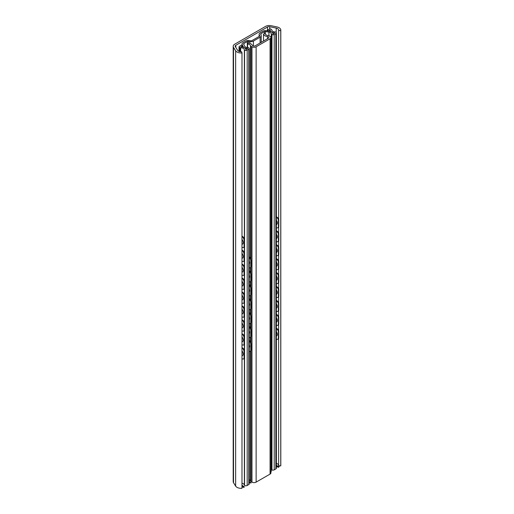 <?xml version="1.0" encoding="UTF-8"?>
<svg xmlns="http://www.w3.org/2000/svg" width="514" height="514" viewBox="0 0 514 514"><rect width="100%" height="100%" fill="white"/><g stroke="black" fill="none" stroke-linecap="round" stroke-linejoin="round"><path stroke-width="0.77" d="M265.5 26.413A5.333 3.078 180 0 1 271.096 25.7L276.943 26.927A5.866 3.386 180 0 1 280.805 30.108A5.866 3.386 180 0 1 280.747 30.589L278.633 30.416A3.733 2.152 0 0 0 278.672 30.108A3.733 2.152 0 0 0 276.217 28.084L269.728 26.722A2.133 1.234 0 0 0 267.492 27.011L235.785 45.316A2.133 1.234 0 0 0 235.161 46.183A2.133 1.234 0 0 0 235.29 46.607L237.648 50.353A3.733 2.152 0 0 0 241.683 51.747L241.985 52.968A5.866 3.386 180 0 1 235.65 50.77L233.517 47.397A5.333 3.078 180 0 1 233.195 46.344A5.333 3.078 180 0 1 234.757 44.165L265.5 26.413M278.633 338.379L278.633 465.748L280.747 465.922L280.747 30.589M278.633 465.748L280.747 465.922A5.866 3.386 0 0 0 280.805 465.446L280.805 30.108M278.633 330.855L278.633 324.45M278.633 316.92L278.633 310.514M278.633 302.99L278.633 296.584M278.633 289.061L278.633 282.655M278.633 275.131L278.633 268.726M278.633 261.202L278.633 254.796M278.633 247.266L278.633 240.86M278.633 233.337L278.633 226.931M278.633 219.407L278.633 30.416M276.391 463.461A3.733 2.152 180 0 1 278.633 465.138A3.733 2.152 0 0 0 276.391 463.461M233.195 46.344L233.195 481.676A5.333 3.078 0 0 0 233.517 482.73L235.65 486.109A5.866 3.386 0 0 0 241.985 488.3L241.985 52.968M276.391 217.255A2.666 1.664 55.6 0 1 278.402 220.416L278.749 220.178A2.666 1.664 -124.4 0 0 276.705 217.011L276.391 217.229M278.029 227.58A2.666 1.664 -124.4 0 0 278.215 227.477A2.666 1.664 -124.4 0 0 278.749 226.269L278.402 226.507L278.402 220.416M278.749 226.269L278.749 220.178M278.402 226.507A2.666 1.664 55.6 0 1 277.868 227.715A2.666 1.664 55.6 0 1 276.391 227.702M276.391 220.326A3.386 2.114 55.6 0 1 277.354 222.954A3.386 2.114 55.6 0 1 276.68 224.483A3.386 2.114 55.6 0 1 276.391 224.637M276.391 231.191A2.666 1.664 55.6 0 1 278.402 234.345L278.749 234.108A2.666 1.664 -124.4 0 0 276.705 230.94L276.391 231.159M278.029 241.509A2.666 1.664 -124.4 0 0 278.215 241.413A2.666 1.664 -124.4 0 0 278.749 240.205L278.749 234.108M278.749 240.205L278.402 240.436A2.666 1.664 55.6 0 1 277.868 241.644A2.666 1.664 55.6 0 1 276.391 241.638M276.391 245.12A2.666 1.664 55.6 0 1 278.402 248.275L278.749 248.037A2.666 1.664 -124.4 0 0 276.705 244.87L276.391 245.088M278.029 255.439A2.666 1.664 -124.4 0 0 278.215 255.342A2.666 1.664 -124.4 0 0 278.749 254.134L278.749 248.037M278.749 254.134L278.402 254.372A2.666 1.664 55.6 0 1 277.868 255.574A2.666 1.664 55.6 0 1 276.391 255.567M276.391 259.05A2.666 1.664 55.6 0 1 278.402 262.204L278.749 261.973A2.666 1.664 -124.4 0 0 276.705 258.799L276.391 259.017M278.029 269.375A2.666 1.664 -124.4 0 0 278.215 269.272A2.666 1.664 -124.4 0 0 278.749 268.064L278.749 261.973M278.749 268.064L278.402 268.302A2.666 1.664 55.6 0 1 277.868 269.509A2.666 1.664 55.6 0 1 276.391 269.497M276.391 272.979A2.666 1.664 55.6 0 1 278.402 276.134L278.749 275.902A2.666 1.664 -124.4 0 0 276.705 272.735L276.391 272.947M278.029 283.304A2.666 1.664 -124.4 0 0 278.215 283.201A2.666 1.664 -124.4 0 0 278.749 281.993L278.749 275.902M278.749 281.993L278.402 282.231A2.666 1.664 55.6 0 1 277.868 283.439A2.666 1.664 55.6 0 1 276.391 283.426M276.391 286.908A2.666 1.664 55.6 0 1 278.402 290.069L278.749 289.832A2.666 1.664 -124.4 0 0 276.705 286.664L276.391 286.883M278.029 297.233A2.666 1.664 -124.4 0 0 278.215 297.131A2.666 1.664 -124.4 0 0 278.749 295.929L278.749 289.832M278.749 295.929L278.402 296.16A2.666 1.664 55.6 0 1 277.868 297.368A2.666 1.664 55.6 0 1 276.391 297.355M276.391 300.844A2.666 1.664 55.6 0 1 278.402 303.999L278.749 303.761A2.666 1.664 -124.4 0 0 276.705 300.594L276.391 300.812M278.029 311.163A2.666 1.664 -124.4 0 0 278.215 311.066A2.666 1.664 -124.4 0 0 278.749 309.858L278.749 303.761M278.749 309.858L278.402 310.09A2.666 1.664 55.6 0 1 277.868 311.298A2.666 1.664 55.6 0 1 276.391 311.291M276.391 314.774A2.666 1.664 55.6 0 1 278.402 317.928L278.749 317.691A2.666 1.664 -124.4 0 0 276.705 314.523L276.391 314.741M278.029 325.092A2.666 1.664 -124.4 0 0 278.215 324.996A2.666 1.664 -124.4 0 0 278.749 323.788L278.749 317.691M278.749 323.788L278.402 324.026A2.666 1.664 55.6 0 1 277.868 325.227A2.666 1.664 55.6 0 1 276.391 325.221M276.391 328.703A2.666 1.664 55.6 0 1 278.402 331.858L278.749 331.626A2.666 1.664 -124.4 0 0 276.705 328.452L276.391 328.671M278.029 339.028A2.666 1.664 -124.4 0 0 278.215 338.925A2.666 1.664 -124.4 0 0 278.749 337.717L278.402 337.955L278.402 331.858M278.749 337.717L278.749 331.626M278.402 337.955A2.666 1.664 55.6 0 1 277.868 339.163A2.666 1.664 55.6 0 1 276.391 339.15M276.391 331.774A3.386 2.114 55.6 0 1 277.354 334.396A3.386 2.114 55.6 0 1 276.68 335.931A3.386 2.114 55.6 0 1 276.391 336.079M241.985 239.363A3.386 1.78 64.1 0 1 243.18 242.647A3.386 1.78 64.1 0 1 242.479 244.195A3.386 1.78 64.1 0 1 241.985 244.291M241.985 244.015A3.386 1.78 -115.9 0 0 242.672 244.073M276.391 234.256A3.386 2.114 55.6 0 1 277.354 236.883A3.386 2.114 55.6 0 1 276.68 238.419A3.386 2.114 55.6 0 1 276.391 238.567M241.985 253.299A3.386 1.78 64.1 0 1 243.18 256.576A3.386 1.78 64.1 0 1 242.479 258.124A3.386 1.78 64.1 0 1 241.985 258.227M241.985 257.944A3.386 1.78 -115.9 0 0 242.672 258.002M276.391 248.185A3.386 2.114 55.6 0 1 277.354 250.813A3.386 2.114 55.6 0 1 276.68 252.348A3.386 2.114 55.6 0 1 276.391 252.496M241.985 267.229A3.386 1.78 64.1 0 1 243.18 270.505A3.386 1.78 64.1 0 1 242.479 272.06A3.386 1.78 64.1 0 1 242.447 272.073M276.391 262.121A3.386 2.114 55.6 0 1 277.354 264.742A3.386 2.114 55.6 0 1 276.68 266.278A3.386 2.114 55.6 0 1 276.391 266.425M241.985 281.158A3.386 1.78 64.1 0 1 243.18 284.441A3.386 1.78 64.1 0 1 242.479 285.99A3.386 1.78 64.1 0 1 242.447 286.002M276.391 276.05A3.386 2.114 55.6 0 1 277.354 278.672A3.386 2.114 55.6 0 1 276.68 280.207A3.386 2.114 55.6 0 1 276.391 280.361M241.985 295.087A3.386 1.78 64.1 0 1 243.18 298.371A3.386 1.78 64.1 0 1 242.479 299.919A3.386 1.78 64.1 0 1 242.447 299.932M276.391 289.98A3.386 2.114 55.6 0 1 277.354 292.607A3.386 2.114 55.6 0 1 276.68 294.137A3.386 2.114 55.6 0 1 276.391 294.291M241.985 309.017A3.386 1.78 64.1 0 1 243.18 312.3A3.386 1.78 64.1 0 1 242.479 313.848A3.386 1.78 64.1 0 1 242.447 313.861M276.391 303.909A3.386 2.114 55.6 0 1 277.354 306.537A3.386 2.114 55.6 0 1 276.68 308.072A3.386 2.114 55.6 0 1 276.391 308.22M241.985 322.953A3.386 1.78 64.1 0 1 243.18 326.229A3.386 1.78 64.1 0 1 242.479 327.778A3.386 1.78 64.1 0 1 242.447 327.797M276.391 317.838A3.386 2.114 55.6 0 1 277.354 320.466A3.386 2.114 55.6 0 1 276.68 322.002A3.386 2.114 55.6 0 1 276.391 322.149M241.985 336.882A3.386 1.78 64.1 0 1 243.18 340.159A3.386 1.78 64.1 0 1 242.479 341.714A3.386 1.78 64.1 0 1 242.447 341.726M242.345 236.851A2.666 1.401 64.1 0 1 244.06 240.205L244.471 240.006A2.666 1.401 -115.9 0 0 242.749 236.652L241.985 236.607M244.471 246.097L244.06 246.296A2.666 1.401 64.1 0 1 243.507 247.517L243.919 247.318A2.666 1.401 -115.9 0 0 244.471 246.097L244.471 240.006M241.985 236.125L242.749 236.652M244.06 246.296L244.06 240.205M243.507 247.517A2.666 1.401 64.1 0 1 242.345 247.298L241.985 247.054M242.345 250.781A2.666 1.401 64.1 0 1 244.06 254.134L244.471 253.935A2.666 1.401 -115.9 0 0 242.749 250.581L241.985 250.536M244.471 260.033L244.06 260.225A2.666 1.401 64.1 0 1 243.507 261.446L243.919 261.247A2.666 1.401 -115.9 0 0 244.471 260.033L244.471 253.935M241.985 250.061L242.749 250.581M244.06 260.225L244.06 254.134M243.507 261.446A2.666 1.401 64.1 0 1 242.345 261.228L241.985 260.983M242.345 264.71A2.666 1.401 64.1 0 1 244.06 268.064L244.471 267.865A2.666 1.401 -115.9 0 0 242.749 264.511L241.985 264.466M244.471 273.962L244.06 274.161A2.666 1.401 64.1 0 1 243.507 275.382L243.919 275.183A2.666 1.401 -115.9 0 0 244.471 273.962L244.471 267.865M241.985 263.99L242.749 264.511M244.06 274.161L244.06 268.064M243.507 275.382A2.666 1.401 64.1 0 1 242.345 275.157L241.985 274.913M242.345 278.639A2.666 1.401 64.1 0 1 244.06 281.993L244.471 281.794A2.666 1.401 -115.9 0 0 242.749 278.44L241.985 278.395M244.471 287.891L244.06 288.091A2.666 1.401 64.1 0 1 243.507 289.311L243.919 289.112A2.666 1.401 -115.9 0 0 244.471 287.891L244.471 281.794M241.985 277.92L242.749 278.44M244.06 288.091L244.06 281.993M243.507 289.311A2.666 1.401 64.1 0 1 242.345 289.086L241.985 288.849M242.345 292.569A2.666 1.401 64.1 0 1 244.06 295.923L244.471 295.73A2.666 1.401 -115.9 0 0 242.749 292.376L241.985 292.331M244.471 301.821L244.06 302.02A2.666 1.401 64.1 0 1 243.507 303.241L243.919 303.042A2.666 1.401 -115.9 0 0 244.471 301.821L244.471 295.73M241.985 291.849L242.749 292.376M244.06 302.02L244.06 295.923M243.507 303.241A2.666 1.401 64.1 0 1 242.345 303.022L241.985 302.778M242.345 306.505A2.666 1.401 64.1 0 1 244.06 309.858L244.471 309.659A2.666 1.401 -115.9 0 0 242.749 306.305L241.985 306.26M244.471 315.75L244.06 315.949A2.666 1.401 64.1 0 1 243.507 317.17L243.919 316.971A2.666 1.401 -115.9 0 0 244.471 315.75L244.471 309.659M241.985 305.779L242.749 306.305M244.06 315.949L244.06 309.858M243.507 317.17A2.666 1.401 64.1 0 1 242.345 316.952L241.985 316.708M242.345 320.434A2.666 1.401 64.1 0 1 244.06 323.788L244.471 323.589A2.666 1.401 -115.9 0 0 242.749 320.235L241.985 320.19M244.471 329.686L244.06 329.879A2.666 1.401 64.1 0 1 243.507 331.1L243.919 330.907A2.666 1.401 -115.9 0 0 244.471 329.686L244.471 323.589M241.985 319.714L242.749 320.235M244.06 329.879L244.06 323.788M243.507 331.1A2.666 1.401 64.1 0 1 242.345 330.881L241.985 330.637M242.345 334.363A2.666 1.401 64.1 0 1 244.06 337.717L244.471 337.518A2.666 1.401 -115.9 0 0 242.749 334.164L241.985 334.119M241.985 333.644L242.749 334.164M244.471 343.615L244.06 343.815A2.666 1.401 64.1 0 1 243.507 345.035L243.919 344.836A2.666 1.401 -115.9 0 0 244.471 343.615L244.471 337.518M243.507 345.035A2.666 1.401 64.1 0 1 242.345 344.81L241.985 344.566M241.985 350.811A3.386 1.78 64.1 0 1 243.18 354.095A3.386 1.78 64.1 0 1 242.479 355.643A3.386 1.78 64.1 0 1 242.447 355.656M242.345 348.293A2.666 1.401 64.1 0 1 244.06 351.647L244.471 351.447A2.666 1.401 -115.9 0 0 242.749 348.094L241.985 348.049M244.06 357.744A2.666 1.401 64.1 0 1 243.507 358.965L243.919 358.766A2.666 1.401 -115.9 0 0 244.471 357.545L244.06 357.744L244.06 351.647M244.471 357.545L244.471 351.447M241.985 358.502L242.345 358.74A2.666 1.401 64.1 0 0 243.507 358.965M278.402 240.436L278.402 234.345M278.402 254.372L278.402 248.275M278.402 268.302L278.402 262.204M278.402 282.231L278.402 276.134M278.402 296.16L278.402 290.069M278.402 310.09L278.402 303.999M241.985 347.573L242.749 348.094M278.402 324.026L278.402 317.928M244.06 343.815L244.06 337.717M259.422 36.282A1.067 0.617 0 0 0 259.737 35.845A1.067 0.617 0 0 0 259.698 35.691L259.262 34.746A3.463 1.998 180 0 1 259.14 34.226A3.463 1.998 180 0 1 260.155 32.812L263.104 31.11A2.93 1.696 180 0 1 265.937 30.673L269.355 31.2A4.799 2.769 180 0 1 272.915 33.879A4.799 2.769 180 0 1 272.908 33.982L274.842 32.864A5.333 3.078 180 0 1 270.139 29.921L268.314 30.975L267.184 30.32L269.355 29.067A1.067 0.617 180 0 1 270.865 29.067L271.424 29.388A1.067 0.617 180 0 1 271.733 29.818A3.733 2.152 0 0 0 275.44 31.958L275.845 32.067A1.863 1.079 180 0 1 276.391 32.832A1.863 1.079 180 0 1 275.845 33.596L274.219 34.528A1.6 0.925 180 0 1 271.957 34.528L271.777 34.425A1.6 0.925 180 0 1 271.308 33.808A3.2 1.844 0 0 0 268.944 32.093L265.372 31.54A1.067 0.617 0 0 0 264.344 31.701L260.964 33.654A1.067 0.617 0 0 0 260.649 34.085A1.067 0.617 0 0 0 260.688 34.245L261.086 35.106A3.733 2.152 180 0 1 261.208 35.665A3.733 2.152 180 0 1 260.116 37.188L253.415 41.056A3.733 2.152 180 0 1 249.81 41.615L248.32 41.383A1.067 0.617 0 0 0 247.292 41.544L243.912 43.497A1.067 0.617 0 0 0 243.597 43.934A1.067 0.617 0 0 0 243.636 44.095L244.593 46.151A3.2 1.844 0 0 0 247.562 47.519A1.6 0.925 180 0 1 248.628 47.789L248.808 47.892A1.6 0.925 180 0 1 249.277 48.547A1.6 0.925 180 0 1 248.808 49.203L247.189 50.134A1.863 1.079 180 0 1 244.548 50.134L244.362 49.903A3.733 2.152 0 0 0 240.648 47.763A1.067 0.617 180 0 1 239.903 47.584L239.351 47.262A1.067 0.617 180 0 1 239.036 46.825A1.067 0.617 180 0 1 239.351 46.395L241.522 45.136L242.653 45.791L240.828 46.845A5.333 3.078 180 0 1 245.923 49.562L247.864 48.444A4.799 2.769 180 0 1 243.045 46.389L242.126 44.416A2.93 1.696 180 0 1 242.03 43.979A2.93 1.696 180 0 1 242.891 42.784L245.833 41.081A3.463 1.998 180 0 1 249.181 40.561L250.819 40.812A1.067 0.617 0 0 0 251.847 40.657L259.422 36.282M270.139 31.367L270.139 29.921M267.184 30.866L267.184 30.32M275.845 467.406A1.863 1.079 0 0 1 275.845 468.929L274.219 469.867A1.6 0.925 0 0 1 271.957 469.867L271.777 469.757A1.6 0.925 0 0 1 271.308 469.141A3.2 1.844 0 0 0 270.936 468.338A3.2 1.844 180 0 1 271.308 469.141A1.6 0.925 0 0 0 271.777 469.757L271.957 469.867A1.6 0.925 0 0 0 274.219 469.867L275.845 468.929A1.863 1.079 0 0 0 276.391 468.164L276.391 32.832M248.808 483.231A1.6 0.925 0 0 1 248.808 484.535L247.189 485.473A1.863 1.079 0 0 1 244.548 485.473L244.362 485.235A3.733 2.152 0 0 0 241.985 483.244A3.733 2.152 180 0 1 244.362 485.235L244.548 485.473A1.863 1.079 0 0 0 247.189 485.473L248.808 484.535A1.6 0.925 0 0 0 249.277 483.88L249.277 48.547M242.653 47.07L242.653 45.791M270.936 247.138A2.666 1.651 56.1 0 1 271.347 248.667L271.694 248.429A2.666 1.651 -123.9 0 0 270.936 246.354M270.974 255.837A2.666 1.651 -123.9 0 0 271.161 255.734A2.666 1.651 -123.9 0 0 271.694 254.526L271.347 254.758L271.347 248.667M271.694 254.526L271.694 248.429M271.347 254.758A2.666 1.651 56.1 0 1 270.936 255.876L271.161 255.734M249.277 257.405A2.666 1.42 63.6 0 1 250.736 260.534L251.14 260.335A2.666 1.42 -116.4 0 0 249.406 256.987L249.277 257.051M251.14 266.425L250.736 266.625A2.666 1.42 63.6 0 1 250.183 267.845L250.588 267.646A2.666 1.42 -116.4 0 0 251.14 266.425L251.14 260.335M250.736 266.625L250.736 260.534M250.183 267.845A2.666 1.42 63.6 0 1 249.277 267.794M270.936 261.067A2.666 1.651 56.1 0 1 271.347 262.596L271.694 262.358A2.666 1.651 -123.9 0 0 270.936 260.283M270.974 269.766A2.666 1.651 -123.9 0 0 271.161 269.664A2.666 1.651 -123.9 0 0 271.694 268.456L271.694 262.358M271.694 268.456L271.347 268.687A2.666 1.651 56.1 0 1 270.936 269.805L271.161 269.664M249.277 271.334A2.666 1.42 63.6 0 1 250.736 274.463L251.14 274.264A2.666 1.42 -116.4 0 0 249.406 270.917L249.277 270.981M251.14 280.355L250.736 280.56A2.666 1.42 63.6 0 1 250.183 281.781L250.588 281.576A2.666 1.42 -116.4 0 0 251.14 280.355L251.14 274.264M250.736 280.56L250.736 274.463M250.183 281.781A2.666 1.42 63.6 0 1 249.277 281.73M270.936 274.996A2.666 1.651 56.1 0 1 271.347 276.526L271.694 276.294A2.666 1.651 -123.9 0 0 270.936 274.213M270.974 283.696A2.666 1.651 -123.9 0 0 271.161 283.599A2.666 1.651 -123.9 0 0 271.694 282.385L271.694 276.294M271.694 282.385L271.347 282.623A2.666 1.651 56.1 0 1 270.936 283.734M249.277 285.27A2.666 1.42 63.6 0 1 250.736 288.393L251.14 288.193A2.666 1.42 -116.4 0 0 249.406 284.846L249.277 284.91M251.14 294.291L250.736 294.49A2.666 1.42 63.6 0 1 250.183 295.711L250.588 295.511A2.666 1.42 -116.4 0 0 251.14 294.291L251.14 288.193M250.736 294.49L250.736 288.393M250.183 295.711A2.666 1.42 63.6 0 1 249.277 295.659M270.936 288.932A2.666 1.651 56.1 0 1 271.347 290.455L271.694 290.224A2.666 1.651 -123.9 0 0 270.936 288.142M270.974 297.625A2.666 1.651 -123.9 0 0 271.161 297.529A2.666 1.651 -123.9 0 0 271.694 296.315L271.694 290.224M271.694 296.315L271.347 296.552A2.666 1.651 56.1 0 1 270.936 297.664L271.161 297.529M249.277 299.199A2.666 1.42 63.6 0 1 250.736 302.322L251.14 302.123A2.666 1.42 -116.4 0 0 249.406 298.782L249.277 298.84M251.14 308.22L250.736 308.419A2.666 1.42 63.6 0 1 250.183 309.64L250.588 309.441A2.666 1.42 -116.4 0 0 251.14 308.22L251.14 302.123M250.736 308.419L250.736 302.322M250.183 309.64A2.666 1.42 63.6 0 1 249.277 309.589M270.936 302.862A2.666 1.651 56.1 0 1 271.347 304.384L271.694 304.153A2.666 1.651 -123.9 0 0 270.936 302.071M270.974 311.555A2.666 1.651 -123.9 0 0 271.161 311.458A2.666 1.651 -123.9 0 0 271.694 310.25L271.694 304.153M271.694 310.25L271.347 310.482A2.666 1.651 56.1 0 1 270.936 311.6L271.161 311.458M249.277 313.129A2.666 1.42 63.6 0 1 250.736 316.258L251.14 316.052A2.666 1.42 -116.4 0 0 249.406 312.711L249.277 312.769M251.14 322.149L250.736 322.349A2.666 1.42 63.6 0 1 250.183 323.569L250.588 323.37A2.666 1.42 -116.4 0 0 251.14 322.149L251.14 316.052M250.736 322.349L250.736 316.258M250.183 323.569A2.666 1.42 63.6 0 1 249.277 323.518M270.936 316.791A2.666 1.651 56.1 0 1 271.347 318.32L271.694 318.082A2.666 1.651 -123.9 0 0 270.936 316.007M270.974 325.49A2.666 1.651 -123.9 0 0 271.161 325.388A2.666 1.651 -123.9 0 0 271.694 324.18L271.694 318.082M271.694 324.18L271.347 324.411L271.347 318.32M271.347 324.411A2.666 1.651 56.1 0 1 270.936 325.529M249.277 327.058A2.666 1.42 63.6 0 1 250.736 330.187L251.14 329.988A2.666 1.42 -116.4 0 0 249.406 326.641L249.277 326.705M250.736 336.278A2.666 1.42 63.6 0 1 250.183 337.499L250.588 337.3A2.666 1.42 -116.4 0 0 251.14 336.079L250.736 336.278L250.736 330.187M251.14 336.079L251.14 329.988M250.183 337.499A2.666 1.42 63.6 0 1 249.277 337.447M249.277 330.9A2.962 1.574 63.6 0 1 249.611 332.481A2.962 1.574 63.6 0 1 249.277 333.612M249.277 261.247A2.962 1.574 63.6 0 1 249.611 262.827A2.962 1.574 63.6 0 1 249.277 263.958M249.277 275.176A2.962 1.574 63.6 0 1 249.611 276.757A2.962 1.574 63.6 0 1 249.277 277.888M249.277 289.106A2.962 1.574 63.6 0 1 249.611 290.686A2.962 1.574 63.6 0 1 249.277 291.817M249.277 303.035A2.962 1.574 63.6 0 1 249.611 304.616A2.962 1.574 63.6 0 1 249.277 305.753M249.277 316.971A2.962 1.574 63.6 0 1 249.611 318.545A2.962 1.574 63.6 0 1 249.277 319.682M270.936 330.72A2.666 1.651 56.1 0 1 271.347 332.25L271.694 332.018A2.666 1.651 -123.9 0 0 270.936 329.937M270.974 339.42A2.666 1.651 -123.9 0 0 271.161 339.317A2.666 1.651 -123.9 0 0 271.694 338.109L271.347 338.341L271.347 332.25M271.694 338.109L271.694 332.018M271.347 338.341A2.666 1.651 56.1 0 1 270.936 339.458L271.161 339.317M249.277 340.988A2.666 1.42 63.6 0 1 250.736 344.117L251.14 343.917A2.666 1.42 -116.4 0 0 249.406 340.57L249.277 340.634M250.736 350.214A2.666 1.42 63.6 0 1 250.183 351.435L250.588 351.229A2.666 1.42 -116.4 0 0 251.14 350.008L250.736 350.214L250.736 344.117M251.14 350.008L251.14 343.917M250.183 351.435A2.666 1.42 63.6 0 1 249.277 351.383M249.277 344.83A2.962 1.574 63.6 0 1 249.611 346.41A2.962 1.574 63.6 0 1 249.277 347.541M271.347 268.687L271.347 262.596M271.347 282.623L271.347 276.526M271.347 296.552L271.347 290.455M271.347 310.482L271.347 304.384M256.126 46.806A2.93 1.696 180 0 1 251.976 46.806L251.005 46.247A1.863 1.079 180 0 1 250.479 45.63A3.2 1.844 0 0 0 247.575 44.043L247.33 43.523L248.223 43.009A5.063 2.923 180 0 1 252.271 45.283A1.76 1.015 0 0 0 253.486 46.054A1.76 1.015 0 0 0 255.233 45.797L268.327 38.235A1.76 1.015 0 0 0 268.841 37.522A1.76 1.015 0 0 0 267.441 36.526A5.063 2.923 180 0 1 263.502 34.187L264.389 33.673L265.295 33.815A3.2 1.844 0 0 0 268.045 35.492A1.863 1.079 180 0 1 269.105 35.8L270.075 36.359A2.93 1.696 180 0 1 270.936 37.554A2.93 1.696 180 0 1 270.075 38.749L256.126 46.806L256.126 482.138A2.93 1.696 180 0 1 251.976 482.138L251.005 481.579A1.863 1.079 180 0 1 250.479 480.969A3.2 1.844 0 0 0 249.277 479.768A3.2 1.844 0 0 1 250.479 480.969A1.863 1.079 0 0 0 251.005 481.579L251.005 350.754M247.575 47.519L247.575 44.043M247.33 47.506L247.33 43.523M263.502 41.024L263.502 34.187M270.936 37.554L270.936 472.886A2.93 1.696 180 0 1 270.075 474.088L256.126 482.138L270.075 474.088A2.93 1.696 0 0 0 270.075 471.691M233.517 480.622A5.333 3.078 0 0 0 233.517 482.73L235.65 486.109A5.866 3.386 0 0 0 241.985 488.3M280.747 465.922A5.866 3.386 0 0 0 280.747 464.964M241.985 485.248L244.471 486.951L244.06 487.144L241.985 485.724M276.391 466.378L278.402 467.354L278.749 467.123L276.391 465.973M249.277 481.624L251.14 482.877L250.736 483.076L249.277 482.1M270.936 471.004L271.694 470.972L270.936 470.599M251.005 481.579L251.976 482.138A2.93 1.696 0 0 0 256.126 482.138M276.391 465.857L279.237 466.622L276.391 465.485M241.985 485.878L243.63 487.253L243.193 487.426L241.985 486.417M276.217 32.376L276.217 28.084M269.728 28.925L269.728 26.722M267.492 30.146L267.492 27.011M235.785 47.391L235.785 45.316M235.65 486.109L235.65 50.77M233.517 482.73L233.517 47.397M259.262 36.378L259.262 34.746M275.845 468.929L275.845 33.596M274.219 469.867L274.219 34.528M271.957 469.867L271.957 34.528M271.777 469.757L271.777 34.425M271.308 469.141L271.308 339.195M271.308 330.547L271.308 325.266M271.308 316.618L271.308 311.336M271.308 302.688L271.308 297.407M271.308 288.752L271.308 283.471M271.308 274.823L271.308 269.542M271.308 260.894L271.308 255.612M271.308 246.964L271.308 33.808M268.944 35.717L268.944 32.093M265.372 34.097L265.372 31.54M264.344 33.699L264.344 31.701M260.964 34.843L260.964 33.654M260.116 42.977L260.116 37.188M253.415 46.035L253.415 41.056M249.81 43.343L249.81 41.615M248.32 43.022L248.32 41.383M247.292 47.506L247.292 41.544M243.912 44.686L243.912 43.497M248.808 484.535L248.808 49.203M247.189 485.473L247.189 50.134M244.548 485.473L244.548 50.134M244.516 485.454L244.516 50.115M244.362 485.235L244.362 358.226M244.362 350.625L244.362 344.296M244.362 336.689L244.362 330.367M244.362 322.76L244.362 316.431M244.362 308.83L244.362 302.502M244.362 294.901L244.362 288.572M244.362 280.972L244.362 274.643M244.362 267.036L244.362 260.714M244.362 253.106L244.362 246.778M244.362 239.177L244.362 49.903M240.648 51.747L240.648 47.763M239.903 51.644L239.903 47.584M239.351 51.496L239.351 47.262M243.045 47.172L243.045 46.389M242.126 45.483L242.126 44.416M251.976 482.138L251.976 46.806M251.005 342.999L251.005 336.824M251.005 329.069L251.005 322.888M251.005 315.14L251.005 308.959M251.005 301.21L251.005 295.03M251.005 287.275L251.005 281.1M251.005 273.345L251.005 267.171M251.005 259.416L251.005 46.247M250.479 480.969L250.479 351.287M250.479 341.765L250.479 337.357M250.479 327.836L250.479 323.422M250.479 313.906L250.479 309.492M250.479 299.97L250.479 295.563M250.479 286.041L250.479 281.633M250.479 272.112L250.479 267.704M250.479 258.182L250.479 45.63M267.441 38.749L267.441 36.526M270.075 474.088L270.075 38.749M277.868 227.715L278.215 227.477M277.868 241.644L278.215 241.413M277.868 255.574L278.215 255.342M277.868 269.509L278.215 269.272M277.868 283.439L278.215 283.201M277.868 297.368L278.215 297.131M277.868 311.298L278.215 311.066M277.868 325.227L278.215 324.996M277.868 339.163L278.215 338.925M276.391 336.015A3.386 3.386 0 0 0 276.834 335.809M241.985 355.849A3.386 3.386 0 0 0 242.569 355.592M276.391 322.085A3.386 3.386 0 0 0 276.834 321.88M241.985 341.919A3.386 3.386 0 0 0 242.569 341.662M276.391 308.156A3.386 3.386 0 0 0 276.834 307.95M241.985 327.99A3.386 3.386 0 0 0 242.569 327.726M276.391 294.226A3.386 3.386 0 0 0 276.834 294.014M241.985 314.06A3.386 3.386 0 0 0 242.569 313.797M276.391 280.291A3.386 3.386 0 0 0 276.834 280.085M241.985 300.125A3.386 3.386 0 0 0 242.569 299.868M276.391 266.361A3.386 3.386 0 0 0 276.834 266.156M241.985 286.195A3.386 3.386 0 0 0 242.569 285.938M276.391 252.432A3.386 3.386 0 0 0 276.834 252.226M241.985 272.266A3.386 3.386 0 0 0 242.569 272.009M276.391 238.502A3.386 3.386 0 0 0 276.834 238.297M241.985 258.336A3.386 3.386 0 0 0 242.569 258.073M276.391 224.573A3.386 3.386 0 0 0 276.834 224.361M241.985 244.407A3.386 3.386 0 0 0 242.569 244.144M259.14 36.443L259.14 34.226M261.208 42.347L261.208 35.665M239.036 51.387L239.036 46.825M242.03 45.425L242.03 43.979"/></g></svg>
